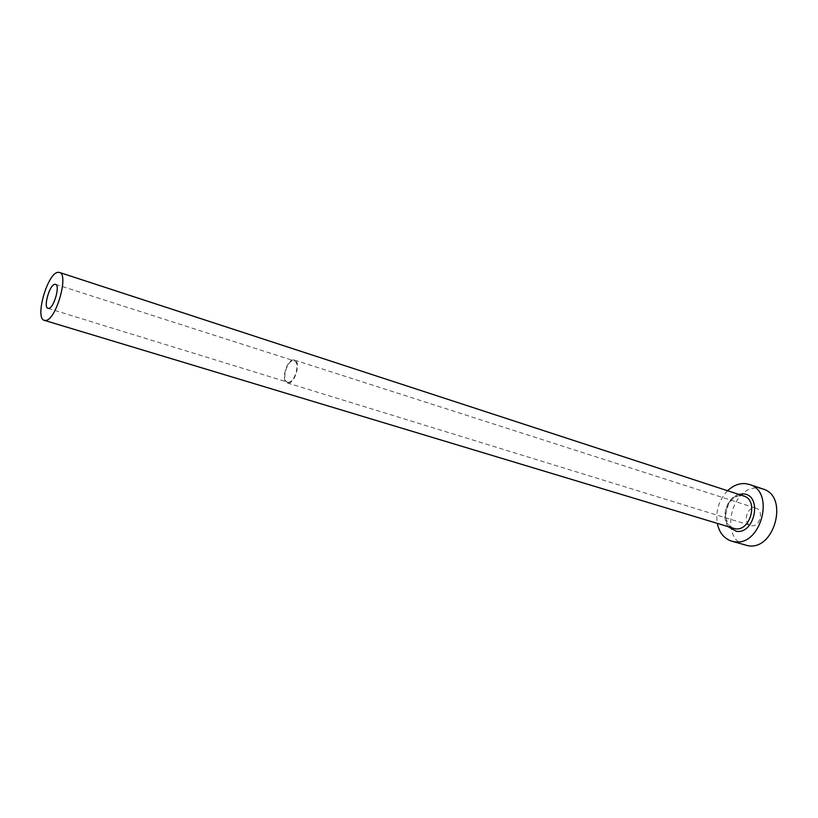 <?xml version="1.0" encoding="UTF-8"?>
<svg xmlns="http://www.w3.org/2000/svg" width="818" height="818" viewBox="0 0 818 818"><rect width="100%" height="100%" fill="white"/><g stroke="black" fill="none" stroke-linecap="round" stroke-linejoin="round"><path stroke-width="0.61" stroke-dasharray="4.09 3.07" d="M288.345 382.251C294.838 382.865 300.523 362.241 294.245 360.871L293.355 360.748C286.821 360.36 281.28 380.769 287.558 382.139L288.345 382.251M754.994 508.009L756.129 508.244C764.206 510.309 759.953 527.109 751.711 525.688L750.709 525.483C742.611 523.459 746.711 506.731 754.994 508.009M288.151 383.059C295.145 383.724 301.249 361.546 294.5 360.073L293.539 359.94C286.515 359.531 280.564 381.464 287.312 382.936L288.151 383.059M727.611 490.739C718.879 500.002 715.443 510.933 717.304 523.53M762.897 488.99L758.685 488.121C731.64 484.522 718.756 538.714 745.249 545.146M743.766 496.015L741.537 495.555C726.139 493.346 718.501 524.716 733.572 528.438C730.31 526.986 727.611 526.107 725.576 515.095L728.48 504.123C732.447 498.029 736.906 495.197 741.875 495.606L743.766 496.015M728.552 526.925C720.392 517.794 726.854 497.201 738.777 494.389M55.532 284.367L294.245 360.871M294.5 360.073L756.129 508.244M287.312 382.936L750.709 525.483M48.006 308.335L287.558 382.139"/><path stroke-width="1.23" d="M48.62 308.386C53.804 308.406 60.471 285.226 55.532 284.367L54.826 284.327C49.601 284.572 43.088 307.456 48.006 308.335L48.62 308.386M57.925 272.333C47.424 273.089 34.54 318.56 44.346 320.349L45.511 320.462C55.818 320.779 69.305 274.102 59.407 272.425L57.925 272.333M717.304 523.53C719.329 532.743 724.094 538.612 731.609 541.148L734.349 541.72C761.067 546.833 775.597 491.383 749.431 484.46L745.229 483.602C738.91 483.244 733.04 485.616 727.611 490.739M731.609 541.148L747.989 545.718C774.738 550.862 789.094 495.933 762.897 488.99L749.431 484.46M738.777 494.389L743.296 493.939C762.54 494.604 755.167 534.491 736.302 531.291L728.552 526.925M44.346 320.349L735.31 528.796C750.617 531.516 758.746 499.9 743.766 496.015L59.407 272.425"/></g></svg>
